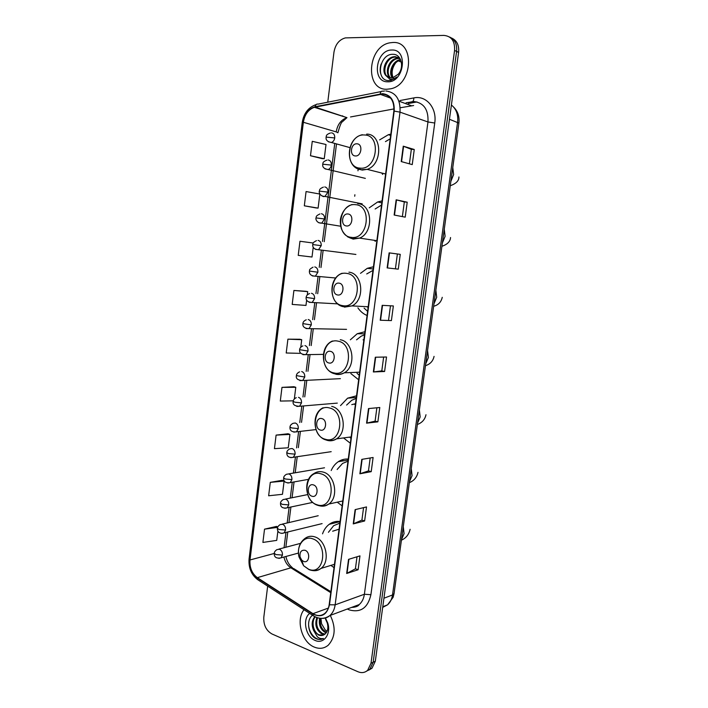<?xml version="1.0" encoding="UTF-8"?>
<svg xmlns="http://www.w3.org/2000/svg" width="708" height="708" viewBox="0 0 708 708"><rect width="100%" height="100%" fill="white"/><g stroke="black" fill="none" stroke-linecap="round" stroke-linejoin="round"><path stroke-width="1.06" d="M340.088 521.451C336.105 521 332.486 521.955 329.247 524.301C326.211 526.575 323.972 529.752 322.538 533.832M330.901 565.391L334.034 567.648M348.265 459.05C344.654 458.802 341.327 459.687 338.274 461.705C335.22 463.784 332.857 466.731 331.194 470.519M337.238 502.184L342.132 505.857M356.549 395.807L347.601 398.179L340.521 405.604M343.849 438.181L350.336 443.243M364.947 331.716L357.248 333.725L350.354 339.796M350.876 373.576L358.646 379.789M373.452 266.748L367.257 268.332L360.505 273.332M357.885 307.821C360.328 311.431 363.39 313.989 367.071 315.476M382.081 200.904L377.63 201.984L369.231 207.842M390.825 134.148L388.373 134.706L379.621 139.883M416.977 101.925L408.268 103.554M331.645 523.584L331.928 522.955M368.673 670.193L372.001 668.228L375.32 661.219L458.598 52.383C459.226 45.197 456.881 40.418 451.571 38.028M267.668 586.144L263.81 617.234C263.447 625.04 266.173 630.624 272.005 633.987L357.912 671.724C361.629 673.246 364.886 672.759 367.682 670.272L371.01 663.228L454.571 50.427L456.589 51.41C457.218 44.197 454.863 39.4 449.545 37.011C454.863 39.4 457.218 44.197 456.589 51.41L373.169 662.219L456.589 51.41L458.598 52.383M366.505 671.211L369.85 669.246L373.169 662.219L369.85 669.246L366.505 671.211M392.825 42.498L390.223 42.772C367.576 45.967 364.363 90.084 386.754 89.252L390.781 88.783C413.074 84.659 415.065 40.728 392.825 42.498L390.223 42.772C367.576 45.967 364.363 90.084 386.754 89.252L390.781 88.783C413.074 84.659 415.065 40.728 392.825 42.498M304.024 609.73C295.652 619.819 301.679 642.174 314.237 647.068C319.476 649.209 324.158 648.572 328.291 645.156C335.353 637.297 336.017 627.376 330.291 615.385C336.017 627.376 335.353 637.297 328.291 645.156C324.158 648.572 319.476 649.209 314.237 647.068C301.679 642.174 295.652 619.819 304.024 609.73M382.532 94.067C390.559 95.208 394.329 100.881 393.852 111.085L329.185 604.65C328.662 608.34 327.264 611.208 324.972 613.261C321.335 616.155 317.334 616.287 312.971 613.668L257.349 577.648C251.942 573.542 249.499 567.648 250.004 559.966L303.369 122.28C304.679 114.528 308.343 109.528 314.352 107.306L382.532 94.067M382.586 93.651L315.184 106.713C308.599 108.651 304.555 113.838 303.068 122.272L249.729 559.86C249.216 567.727 251.721 573.772 257.252 577.985L312.874 614.013C321.397 618.049 326.937 614.969 329.494 604.774L394.188 111.094C394.683 100.633 390.816 94.819 382.586 93.651M357.018 556.78L355.407 568.825L346.672 573.48L358.106 569.772L359.965 555.877L348.54 559.364L346.672 573.48M355.416 568.79L358.106 569.772M363.567 507.636L361.903 520.115L353.239 523.902L364.629 520.973L366.505 506.937L355.124 509.636L353.239 523.902M361.912 520.088L364.629 520.973M370.187 457.97L368.47 470.9L359.876 473.794L371.213 471.67L373.107 457.483L361.779 459.377L359.876 473.794M368.47 470.873L371.213 471.67M376.877 407.781L375.098 421.163L366.576 423.154L377.868 421.844L379.789 407.507L368.505 408.578L366.576 423.154M375.098 421.136L377.868 421.844M401.224 161.566L412.242 164.61L414.26 149.485L403.259 146.184L401.224 161.566M409.401 163.822L411.339 149.317L403.259 146.184M411.33 149.326L414.26 149.485M394.144 215.028L405.224 217.161L407.215 202.205L396.161 199.815L394.144 215.028M402.365 216.613L404.321 201.93L396.161 199.815M404.321 201.939L407.215 202.205M398.277 269.155L387.143 267.907L398.277 269.155L400.25 254.358L389.135 252.862L387.143 267.907M395.418 268.757L397.383 253.986L389.135 252.862M397.383 253.986L400.25 254.358M391.4 320.591L380.214 320.22L391.4 320.591L393.356 305.953L382.187 305.334L380.214 320.22M384.603 371.488L381.798 370.886L373.355 371.957L384.603 371.488L386.533 357L375.311 357.23L373.355 371.957M454.571 50.427C455.032 41.144 451.465 36.135 443.854 35.4L345.398 37.896C339.221 39.595 335.415 44.33 333.972 52.109L327.76 102.2M288.041 433.756L276.102 435.11L274.439 448.66L288.253 447.792L289.926 434.411L287.926 433.712M282.253 480.307L270.288 482.36L268.642 495.777L282.465 494.308L284.112 481.068L282.138 480.263M276.518 526.416L264.526 529.15L262.898 542.434L276.731 540.381L277.899 530.991M305.75 291.289L293.909 290.457L292.192 304.422L305.98 305.431L306.644 300.13M313.193 243.021L299.962 241.26L298.227 255.367L312.007 257.022L313.219 247.304M316.104 207.948L304.325 205.807L318.096 208.117L319.848 194.054L306.077 191.549L304.325 205.807M310.485 155.733L324.246 158.725L326.016 144.52L312.263 141.326L310.485 155.733L322.237 158.654M293.882 386.736L281.979 387.373L280.297 401.064L293.298 400.825M299.785 339.247L287.908 339.167L286.209 352.991L300.015 353.354L300.13 352.398M381.798 370.895L383.639 357.062M388.568 320.096L390.48 305.794M300.776 347.221L301.714 339.707L299.67 339.221M287.908 339.167L301.714 339.707M307.29 294.935L307.697 291.643L305.635 291.262M293.909 290.457L307.697 291.643M318.096 208.117L315.989 207.931M324.246 158.725L322.122 158.645M294.342 398.931L295.785 387.294L293.776 386.701M281.979 387.373L295.785 387.294M276.102 435.11L289.926 434.411M270.288 482.36L284.112 481.068M277.766 526.991L276.412 526.363M264.526 529.15L277.616 527.363M393.869 79.261C391.073 74.101 391.666 68.649 395.63 62.923M392.285 77.889C388.011 72.597 392.657 60.552 400.392 59.622L400.542 59.605M392.825 77.783C389.152 72.437 393.453 61.375 400.746 60.074M390.267 77.951C384.099 73.747 388.365 59.251 397.064 58.198L399.728 58.189M390.754 77.986C385.055 73.464 389.444 59.578 397.905 58.552L399.94 58.472M385.71 75.42L391.028 77.995L392.745 77.8L398.223 74.234C404.56 67.331 401.259 54.259 393.294 54.312C379.479 53.304 375.337 79.986 388.099 80.57L391.064 80.331L396.905 77.039C394.586 78.942 392.259 79.685 389.913 79.269L385.71 75.42C381.169 70.198 385.816 57.72 393.719 56.746L395.197 56.631L399.79 58.242M388.878 77.641C381.346 74.667 385.09 58.268 394.56 57.109L398.551 57.454M391.851 50.029C375.576 49.587 371.381 82.402 387.719 81.783C404.109 82.765 408.56 48.994 391.851 50.029M380.771 73.915C379.86 70.924 379.984 67.623 381.134 64.021M401.365 62.162L398.427 60.906M355.381 155.946C361.531 156.636 363.177 143.848 356.929 143.812C350.796 143.202 349.186 155.857 355.381 155.946M390.214 138.83L385.435 141.627M382.656 174.416L381.816 173.035M346.442 225.949C352.513 226.949 354.133 214.338 347.973 213.984C341.92 213.073 340.336 225.542 346.442 225.949M381.541 205.046L375.134 209.002M375.275 241.375L374.479 240.339M337.636 294.962C343.619 296.254 345.212 283.828 339.141 283.165C333.167 281.943 331.609 294.245 337.636 294.962M372.983 270.385L366.726 273.952M364.107 308.13L367.611 311.352M366.859 306.688L368.125 307.422L367.496 306.723M328.946 362.992C334.849 364.576 336.424 352.327 330.432 351.363C324.547 349.858 323.007 361.983 328.946 362.992M364.531 334.84L361.257 336.141L356.54 339.822M357.027 373.311L359.239 375.267M363.894 339.725L363.054 339.849M320.388 430.066C326.211 431.942 327.76 419.853 321.848 418.605C316.042 416.808 314.52 428.765 320.388 430.066M355.505 403.79L354.478 404.348L355.443 404.268M356.204 398.445L351.761 400.241L346.601 405.082M349.867 437.376L350.973 438.341M355.513 403.71L351.77 404.631M311.936 496.211C317.688 498.352 319.219 486.44 313.379 484.9C307.653 482.838 306.157 494.626 311.936 496.211M347.982 461.209L342.566 463.421L337.15 469.475M303.608 561.435C309.281 563.851 310.794 552.098 305.033 550.284C301.236 549.824 299.581 552.045 300.068 556.957L301.741 560.143L303.608 561.435M339.875 523.07L338.973 523.309M339.867 523.15L333.645 525.699L328.432 532.301M339.079 529.159L332.645 531.212M339.176 523.247L339.902 522.876M330.99 523.185L332.176 522.592M331.733 523.681L329.282 524.274M327.069 631.306L325.131 629.828L321.547 623.704L320.936 618.35M326.229 632.802L325.087 632.377C320.388 629.403 318.565 624.686 319.609 618.226M326.565 632.288L325.954 632.04C321.405 629.191 319.538 624.615 320.37 618.314M324.636 634.377L321.591 633.757C316.157 630.005 314.582 624.598 316.857 617.535M325.06 634.041L322.467 633.412C317.246 629.89 315.582 624.668 317.494 617.748M312.909 615.004C305.838 619.314 307.971 634.448 315.564 638.448L316.157 638.722C318.75 639.793 321.175 639.705 323.441 638.457C321.414 639.005 319.379 638.457 317.334 636.819L313.706 630.58L318.467 634.996C320.857 635.952 322.998 635.678 324.901 634.173C327.742 631.651 328.53 627.916 327.273 622.969L325.53 619.155M313.706 630.58C311.343 625.261 311.724 620.615 314.848 616.668M323.335 635.12L318.954 634.802C313.44 632.43 310.954 621.766 315.264 616.872M309.679 613.402C302.068 619.04 305.599 636.846 315.104 640.421C323.6 644.563 331.424 633.934 327.733 623.005L325.423 617.995M322.565 638.89C315.839 642.032 307.13 631.465 308.794 621.721M382.683 607.393L387.577 604.836C390.241 602.437 391.887 599.154 392.506 594.977L457.589 122.254C458.377 114.74 456.315 108.997 451.403 105.023M449.456 119.263L458.89 123.121L394.055 593.596L393.161 597.251L387.577 604.836L382.78 606.712M375.32 661.219L371.01 663.228M394.055 593.596L392.506 594.977L383.94 598.225M354.699 196.24L354.894 194.744M357.965 170.814L358.177 169.106M400.064 100.527L413.861 97.908C426.172 95.111 437.11 108.005 434.739 123.024L370.904 594.702L364.381 594.251L427.968 121.962C428.561 109.775 423.95 102.97 414.145 101.554L406.126 102.766M370.904 594.702C367.841 607.951 360.611 613.013 349.194 609.871L347.327 609.013M351.681 607.375L359.257 604.543C362.036 602.065 363.744 598.641 364.381 594.251L335.141 604.844C334.495 609.411 332.751 612.969 329.919 615.526C327.379 617.695 324.485 618.642 321.22 618.367M380.169 93.872C380.621 91.73 381.532 90.845 382.913 91.217L384.533 90.987M316.211 104.563C308.423 107.218 303.767 113.192 302.236 122.493L303.068 122.272M249.729 559.86L249.074 558.939C248.437 567.798 251.278 574.692 257.615 579.613L258.464 580.171M257.252 577.985L257.615 579.613L313.98 616.181M381.231 91.553L318.06 104.129C316.609 103.802 315.653 104.66 315.184 106.713M312.874 614.013L313.157 615.659C318.936 619.288 324.529 619.243 329.919 615.526L359.257 604.543C358.204 606.269 355.646 607.225 351.575 607.42M329.494 604.774L335.141 604.844L400.011 112.147L394.188 111.094M385.851 90.943C395.887 92.341 400.604 99.412 400.011 112.147L427.968 121.962L434.739 123.024M342.628 115.82L342.168 116.121M413.861 97.908C413.738 100.802 412.879 102.102 411.277 101.802M250.004 559.966L274.27 553.452M283.935 557.072C285.041 561.895 287.359 565.48 290.873 567.816L330.76 592.676M257.349 577.648L290.873 567.816L293.74 568.586L330.884 591.702M312.971 613.668L328.379 608.066M413.622 105.527L400.206 107.766M380.178 94.279L390.683 98.138M398.94 101.164L411.321 105.713M315.193 107.103L346.973 117.652C341.088 119.732 337.495 124.484 336.203 131.892L337.911 132.75M394.02 108.917L350.513 116.962M303.369 122.28L336.203 131.892M334.698 143.874L322.467 241.446M321.326 250.535L319.219 267.359M318.025 276.837L315.927 293.572M314.75 302.997L312.662 319.635M311.485 329.016L309.405 345.566M308.237 354.894L306.175 371.355M305.015 380.63L302.962 397.002M301.803 406.233L299.758 422.517M298.608 431.694L296.581 447.899M295.431 457.023L293.422 473.077M292.262 482.298L290.28 498.096M289.112 507.45L287.165 522.982M285.97 532.478L284.058 547.718M373.709 371.93L375.656 357.23M380.559 320.22L382.532 305.352M387.48 267.943L389.48 252.906M394.489 215.09L396.498 199.895M401.56 161.654L403.595 146.291M366.93 423.092L368.859 408.551M360.222 473.705L362.133 459.324M353.593 523.778L355.478 509.556M347.026 573.33L348.894 559.258M452.775 167.477L453.624 174.566L450.863 181.39M360.195 168.132C377.116 170.23 381.718 134.954 364.452 134.98C347.663 133.485 343.345 167.708 360.195 168.132M355.248 167.194L362.062 170.097L367.16 169.354C382.816 164.628 382.4 133.839 366.682 134.122M444.27 229.242L445.111 236.313L442.376 242.968M351.318 237.357C368.001 240.295 372.541 205.524 355.505 204.683C338.946 202.346 334.689 236.1 351.318 237.357M347.619 236.844L353.195 239.109L359.584 238.1C374.019 232.649 372.479 204.099 357.752 203.638M435.863 290.218L436.694 297.28L433.995 303.776M342.557 305.617C359.018 309.361 363.496 275.085 346.69 273.394C330.344 270.252 326.149 303.537 342.557 305.617M344.442 307.139L351.956 305.909C365.213 299.935 362.797 273.306 348.938 272.173M427.561 350.442L428.384 357.487L425.72 363.832M333.919 372.912C350.159 377.444 354.575 343.654 337.999 341.15C321.875 337.212 317.733 370.036 333.919 372.912M335.822 374.231C338.751 374.859 341.575 374.39 344.274 372.815C356.425 366.487 353.345 341.486 340.256 339.743M419.366 409.914L420.18 416.941L417.552 423.136M325.406 439.279C341.433 444.571 345.778 411.26 329.424 407.95C313.511 403.25 309.431 435.624 325.406 439.279M326.299 440.049L327.317 440.385C330.574 441.243 333.654 440.73 336.548 438.854C347.69 432.296 344.106 408.666 331.689 406.383M411.277 468.643L412.074 475.67L409.472 481.705M317.007 504.733C332.822 510.769 337.105 477.918 320.972 473.838C305.272 468.386 301.236 500.326 317.007 504.733M319.556 505.813C322.883 506.654 325.963 506.07 328.795 504.052C339.017 497.37 335.061 474.891 323.246 472.094C319.901 471.147 316.803 471.634 313.954 473.546C302.617 479.546 305.307 501.353 317.37 505.202C321.344 506.618 325.149 506.238 328.795 504.052L342.769 500.963M403.277 526.663L404.073 533.664L401.507 539.567M308.723 569.285C324.335 576.038 328.556 543.647 312.635 538.806C303.9 535.328 296.041 546.054 299.05 557.046L303.617 565.745L308.723 569.285M312.883 570.586C315.883 571.046 318.6 570.321 321.025 568.418C330.441 561.674 326.211 540.16 314.91 536.903C311.308 535.717 308.033 536.204 305.077 538.363C299.404 542.682 297.395 548.904 299.05 557.046L300.068 556.957M300.758 558.762L302.643 562.842M328.326 141.768L331.424 142.503C333.22 141.786 334.326 140.273 334.725 137.945C334.857 134.954 333.795 133.254 331.512 132.856M334.725 137.945L326.078 137.095C326.609 136.29 325.299 134.777 330.432 132.998M325.069 168.885L328.185 169.531C329.901 168.805 330.946 167.327 331.317 165.106C331.459 162.123 330.397 160.406 328.131 159.964M331.317 165.106L322.706 164.185C323.299 163.389 321.742 162.15 326.91 160.123M321.83 195.859L323.547 196.612L324.954 196.408L327.937 192.107C328.07 189.142 327.016 187.408 324.76 186.921M327.937 192.107L319.352 191.116C319.945 190.363 318.352 189.257 323.406 187.107M318.618 222.684L321.742 223.144L324.565 218.967C324.707 216.011 323.653 214.258 321.414 213.727M324.565 218.967L316.016 217.914C316.68 217.144 314.821 216.356 319.928 213.94M315.441 249.366L318.538 249.729L321.22 245.676C321.361 242.729 320.308 240.968 318.078 240.384M321.22 245.676L312.706 244.552C313.467 243.711 311.299 243.34 316.476 240.623M312.281 275.908L315.343 276.173L317.892 272.235C318.025 269.305 316.989 267.527 314.768 266.898M317.892 272.235L309.405 271.049C310.237 270.182 307.83 270.146 313.051 267.155M309.139 302.298L312.166 302.466L314.582 298.652C314.715 295.732 313.679 293.935 311.476 293.271M314.582 298.652L306.13 297.404C306.334 295.625 307.502 294.333 309.644 293.546M306.033 328.547L308.998 328.627L311.29 324.928C311.423 322.016 310.396 320.202 308.201 319.494M311.29 324.928L302.865 323.609C303.015 321.928 304.148 320.653 306.263 319.795M302.944 354.655L305.838 354.646L308.015 351.053C308.148 348.15 307.122 346.327 304.936 345.584M308.015 351.053L299.626 349.681C299.767 348.044 300.865 346.778 302.909 345.893M299.873 380.621L302.688 380.523L304.759 377.045C304.891 374.151 303.874 372.311 301.696 371.523M304.759 377.045L296.395 375.603C296.493 374.072 297.555 372.815 299.581 371.85M296.829 406.436L299.555 406.268L301.519 402.887C301.652 400.011 300.635 398.153 298.475 397.33M301.519 402.887L294.873 402.206L293.192 401.392C293.236 399.949 294.262 398.701 296.271 397.657M298.298 428.597C298.431 425.729 297.422 423.862 295.271 422.995L292.988 423.331C291.032 424.402 290.032 425.641 289.997 427.039L291.661 427.942L298.298 428.597L296.431 431.871C291.838 432.252 289.687 430.641 289.997 427.039M293.802 432.119L315.989 429.588M295.094 454.164C295.227 451.306 294.218 449.421 292.077 448.518L289.731 448.863C287.784 450.014 286.811 451.244 286.82 452.545L288.475 453.545L295.094 454.164L293.324 457.341C288.829 457.988 286.66 456.386 286.82 452.545M290.793 457.651L331.194 451.677M291.908 479.59C292.032 476.75 291.032 474.856 288.908 473.909L286.492 474.263C284.589 475.44 283.651 476.661 283.669 477.918L285.297 479.006L291.908 479.59L290.218 482.67C285.563 483.245 283.377 481.661 283.669 477.918M287.802 483.051L308.564 479.334M288.74 504.892C288.864 502.052 287.873 500.14 285.749 499.158L283.28 499.512C281.412 500.724 280.492 501.937 280.527 503.158L282.138 504.335L288.74 504.892L287.129 507.875C282.501 508.601 280.297 507.034 280.527 503.158M284.82 508.3L312.777 502.388M285.581 530.044C285.713 527.221 284.722 525.301 282.616 524.274L280.085 524.628C278.226 525.929 277.332 527.133 277.403 528.256L279.005 529.522L285.581 530.044L284.058 532.947C277.757 534.593 277.138 529.363 277.403 528.256M281.864 533.416L322.105 523.61M282.448 555.072C282.572 552.258 281.589 550.32 279.492 549.258L276.908 549.612C275.085 550.939 274.208 552.151 274.297 553.222L275.881 554.585L282.448 555.072L280.996 557.886C276.235 558.7 274.005 557.152 274.297 553.222M278.908 558.4L298.457 553.054M340.07 521.61L329.247 524.301M348.132 460.076L338.274 461.705M356.328 397.507L347.601 398.179M364.664 333.822L357.248 333.725M373.169 268.969L367.257 268.332M381.824 202.86L377.63 201.984M390.657 135.423L388.373 134.706M453.642 107.094C457.881 111.351 459.634 116.687 458.89 123.121M372.001 668.228L367.682 670.272M302.236 122.493L249.074 558.939M314.352 107.306L346.973 117.652L342.318 121.864C341.344 122.041 339.875 125.661 337.911 132.723M336.45 144.352L324.229 241.694M323.087 250.756L320.981 267.536M319.795 276.996L317.697 293.687M316.511 303.095L314.432 319.697M313.255 329.052L311.184 345.557M310.016 354.867L307.953 371.293M306.785 380.541L304.741 396.878M303.582 406.082L301.537 422.331M300.387 431.491L298.36 447.651M297.218 456.757L295.209 472.776M294.05 481.98L292.068 497.733M290.899 507.07L288.952 522.557M287.767 532.035L285.855 547.249M285.882 556.532C287.006 561.409 289.191 565.134 292.431 567.719M397.905 58.552L397.064 58.198M394.56 57.109L393.719 56.746M385.603 173.991L367.16 169.354L361.346 169.752C344.849 168.336 345.575 138.06 362.381 134.715M458.926 176.982C458.97 180.77 456.085 183.691 450.261 185.726M376.868 240.693L359.584 238.1L352.274 238.693C347.159 237.286 343.504 233.914 341.318 228.56C340.088 223.825 339.973 219.976 340.973 217.029C342.822 210.71 346.539 206.532 352.106 204.488M450.536 237.525C450.306 241.49 447.429 244.41 441.916 246.287M368.213 306.759L351.956 305.909L343.345 306.697C328.954 304.139 327.786 278.138 342.132 273.244M442.252 297.325C441.19 302.05 438.323 305.033 433.65 306.281M359.646 372.178L344.274 372.815C341.097 374.355 337.858 374.674 334.548 373.762C321.043 370.735 319.228 346.389 332.459 340.999M434.066 356.389C433.048 361.08 430.181 364.178 425.464 365.691M351.159 436.916L336.548 438.854C333.105 440.73 329.556 441.084 325.892 439.925C313.157 436.464 310.839 413.507 323.069 407.764M425.986 414.729C425.004 419.446 422.127 422.703 417.357 424.49M342.884 460.943L340.76 460.333M418.003 472.36C416.835 477.378 413.95 480.812 409.348 482.661M334.477 564.303L321.025 568.418C317.219 570.896 313.21 571.285 308.98 569.604L303.617 565.745L301.741 560.143M410.109 529.301C408.941 534.469 406.047 538.107 401.418 540.195M349.876 147.6L331.424 142.503C324.857 141.334 326.229 137.679 326.078 137.095M365.346 178.372L328.185 169.531C321.441 168.46 322.883 164.796 322.706 164.185M362.186 203.86L324.954 196.408C319.786 196.576 318.759 191.664 319.352 191.116M340.69 226.233L321.742 223.144C316.405 223.365 315.441 218.471 316.016 217.914M355.903 254.446L318.538 249.729C314.423 249.473 312.476 247.747 312.706 244.552M335.76 278.005L315.343 276.173C311.139 275.97 309.166 274.261 309.405 271.049M337.734 303.865L312.166 302.466C307.785 302.228 305.776 300.537 306.13 297.404M346.557 329.353L308.998 328.627C304.573 328.468 302.528 326.795 302.865 323.609M323.361 354.372L305.838 354.646C301.263 354.469 299.192 352.814 299.626 349.681M340.38 378.656L302.688 380.523C297.82 380.302 295.723 378.665 296.395 375.603M337.309 403.118L299.555 406.268C294.661 406.18 292.537 404.551 293.192 401.392M343.725 460.802L341.3 460.103M324.503 467.793L288.784 473.873M307.706 494.582L285.448 499.078M318.211 515.725L282.138 524.15M300.511 543.372L278.855 549.098M327.273 622.969L327.733 623.005"/></g></svg>
